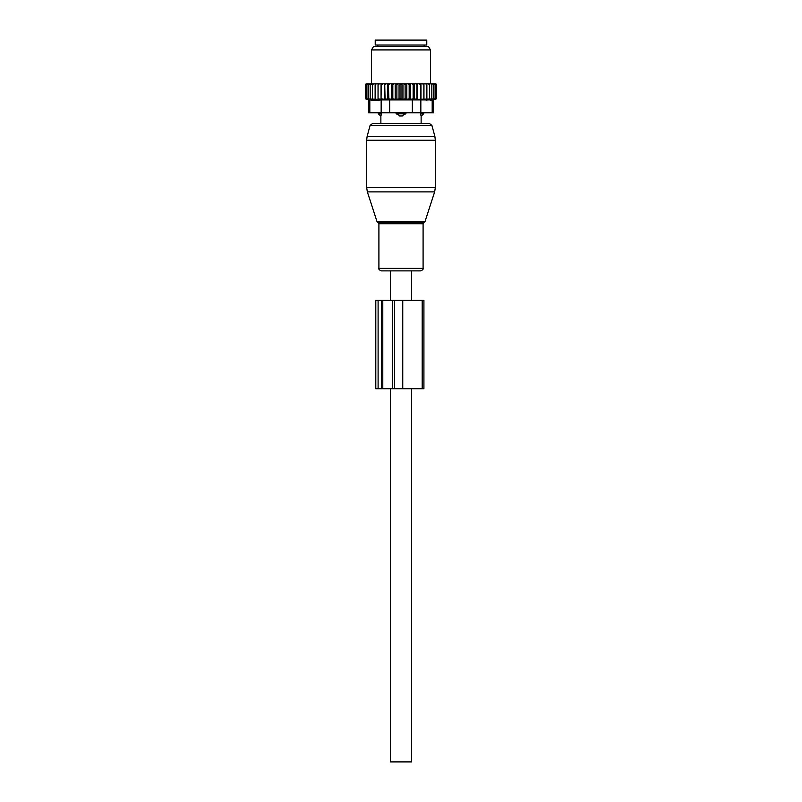<?xml version="1.0" encoding="UTF-8"?>
<svg xmlns="http://www.w3.org/2000/svg" width="802" height="802" viewBox="0 0 802 802"><rect width="100%" height="100%" fill="white"/><g stroke="black" fill="none" stroke-linecap="round" stroke-linejoin="round"><path stroke-width="1.2" d="M424.118 222.344L425.06 221.392L376.94 221.392L377.882 222.344L424.118 222.344L423.095 223.738L423.095 268.389C423.456 269.251 422.624 270.084 420.599 270.875L411.556 270.875L411.556 300.339M411.556 388.729L411.556 761.9L390.444 761.9L390.444 388.729M420.599 270.875L381.401 270.875L390.444 270.875L390.444 300.339M399.757 116.039A3.93 2.727 -90 0 1 398.273 113.754L396.088 113.754L401 116.21L405.912 113.754L398.273 113.754L398.273 112.771M396.088 112.771L396.088 113.754M421.09 116.039L420.519 113.754L421.09 116.039A3.93 2.827 90 0 0 422.634 113.754L420.519 113.754L420.519 112.771M405.912 112.771L405.912 113.754M429.541 123.578L372.459 123.578L370.093 125.393L431.907 125.393L429.541 123.578L421.13 123.578L421.13 116.21L423.737 113.754L422.634 113.754L422.634 112.771M381.481 112.771L380.91 116.039A3.93 2.827 -90 0 1 379.366 113.754L378.263 113.754L378.263 112.771M379.366 112.771L379.366 113.754L381.481 113.754L380.91 116.039M426.774 45.012L375.226 45.012L375.226 40.1L426.774 40.1L426.774 45.012M372.449 83.799L373.692 83.799L372.449 84.781L372.449 83.799L370.183 84.781L370.183 83.799L368.329 84.781L368.329 83.799L366.905 84.781L366.905 83.819L365.341 84.781L366.133 83.799L367.948 83.799M406.794 99.358L405.12 98.786L402.945 99.358L402.945 83.799L406.794 83.799L406.794 99.358L409.18 98.786L410.574 99.358L413.14 98.786L414.233 99.358L416.94 98.786L417.712 99.358L436.659 98.786L433.501 99.679L433.501 112.771L368.499 112.771L368.499 99.679L365.341 98.786L378.043 99.358L378.043 83.799L373.692 83.799M378.043 83.799L393.902 83.799L392.82 84.781L392.82 98.786L391.426 99.358L388.86 98.786L388.358 83.799M402.945 99.358L401 98.786L395.206 99.358L395.206 83.799L393.902 83.799M395.206 83.799L397.872 83.799L396.88 84.781L396.88 98.786M399.055 99.358L399.055 83.799L397.872 83.799M399.055 83.799L401.882 83.799L401 84.781L401 98.786M402.945 83.799L401.882 83.799M406.794 83.799L409.822 83.799L409.18 84.781L409.18 98.786M434.052 83.799L435.095 84.781L435.095 83.819L436.659 84.781L435.867 83.799L409.822 83.799M368.329 83.799L369.411 83.799M370.183 83.799L371.326 83.799M375.125 83.799L375.125 84.781L376.459 83.799M375.125 98.786L375.125 84.781M378.043 99.358L378.103 83.799M379.466 83.799L378.153 84.781M381.04 83.799L381.04 99.358L378.153 98.786M381.04 99.358L381.281 83.799M382.765 83.799L381.481 84.781M384.288 83.799L384.288 99.358L381.481 98.786M384.288 99.358L385.06 98.786L384.709 83.799M386.293 83.799L385.06 84.781M387.767 83.799L387.767 99.358L385.06 98.786M387.767 99.358L388.86 98.786M390.023 83.799L388.86 84.781M391.426 99.358L391.426 83.799M392.178 83.799L392.82 84.781M396.118 83.799L396.88 84.781M400.118 83.799L401 84.781M405.12 98.786L405.12 84.781L404.128 83.799M405.882 83.799L405.12 84.781M408.098 83.799L409.18 84.781M411.977 83.799L413.14 84.781L413.642 83.799M415.707 83.799L416.94 84.781L417.291 83.799M419.235 83.799L420.519 84.781L420.719 83.799M422.534 83.799L423.847 84.781L423.897 83.799M425.541 83.799L426.875 84.781L426.875 83.799M428.308 83.799L429.551 84.781L429.551 83.799M431.817 83.799L431.817 84.781L430.674 83.799M433.671 83.799L433.671 84.781L432.589 83.799M436.077 98.786L436.077 84.781M436.659 98.786L436.659 84.781M365.341 98.786L365.341 84.781M365.923 98.786L365.923 84.781M366.905 98.786L366.905 84.781M426.864 100.491L426.213 100.491M430.544 100.21L432.188 99.929C433.932 99.598 433.932 99.598 432.188 99.929C433.932 99.598 433.932 99.598 432.188 99.929L381.161 99.929L381.161 112.771M373.491 100.42L371.426 100.2M376.89 46.486L428.479 46.486L430.463 49.924L371.537 49.924L373.521 46.486L376.89 46.486M381.161 99.929L375.135 100.491L369.812 99.929C368.068 99.598 368.068 99.598 369.812 99.929C368.068 99.598 368.068 99.598 369.812 99.929L369.812 112.771M435.095 98.786L435.095 84.781M395.206 99.358L392.82 98.786M372.449 98.786L372.449 84.781M370.183 98.786L370.183 84.781M368.329 98.786L368.329 84.781M433.671 98.786L433.671 84.781M431.817 98.786L431.817 84.781M429.551 98.786L429.551 84.781M426.875 98.786L426.875 84.781M423.957 99.358L423.957 83.799M423.847 98.786L423.847 84.781M420.96 99.358L420.96 83.799M420.519 98.786L420.519 84.781M417.712 99.358L417.712 83.799M416.94 98.786L416.94 84.781M414.233 99.358L414.233 83.799M413.14 98.786L413.14 84.781M410.574 99.358L410.574 83.799M372.459 123.578L380.87 123.578L380.87 116.21L378.263 113.754M402.754 388.729L402.754 300.339L375.797 300.339L375.797 388.729L423.917 388.729L423.917 300.339L422.193 300.339L422.193 388.729M402.754 300.339L422.193 300.339M403.727 112.771L403.727 113.754A3.93 2.727 90 0 1 402.243 116.039M424.078 46.486L377.922 46.486M412.338 112.771L412.338 99.929M389.662 112.771L389.662 99.929M432.188 112.771L432.188 99.929M420.839 112.771L420.839 99.929M368.709 191.879L367.346 191.879L366.624 187.327L435.376 187.327L434.654 191.879L368.709 191.879M435.376 187.327L435.376 140.24L366.624 140.24L366.624 187.327M423.095 223.738L378.905 223.738L378.905 268.389C378.544 269.251 379.376 270.084 381.401 270.875M435.376 140.24L434.874 136.43L367.126 136.43L370.093 125.393M423.095 268.389L378.905 268.389M378.103 300.339L378.103 388.729M381.421 300.339L381.421 388.729M382.785 300.339L382.785 388.729M392.679 300.339L392.679 388.729M394.414 300.339L394.414 388.729M423.737 112.771L423.737 113.754M377.922 45.995L376.94 45.012M424.078 45.995L425.06 45.012M430.463 83.799L430.463 49.924M371.537 83.799L371.537 49.924M376.94 221.392L367.346 191.879M425.06 221.392L434.654 191.879M377.882 222.344L378.905 223.738M431.907 125.393L434.874 136.43M366.624 140.24L367.126 136.43"/></g></svg>
